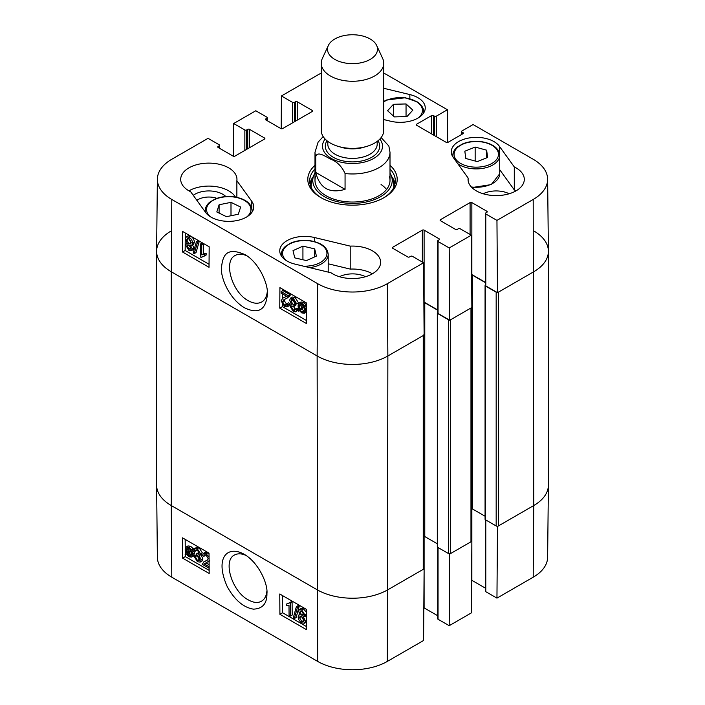 <?xml version="1.0" encoding="UTF-8"?>
<svg xmlns="http://www.w3.org/2000/svg" width="705" height="705" viewBox="0 0 705 705"><rect width="100%" height="100%" fill="white"/><g stroke="black" fill="none" stroke-linecap="round" stroke-linejoin="round"><path stroke-width="1.06" d="M209.138 568.265L202.335 564.335L203.798 561.885L206.847 560.493L208.151 558.466L206.054 555.073L204.494 554.844L203.921 556.368L202.52 555.399L203.428 553.363L206.08 553.804L209.059 557.126M203.798 561.885L207.534 559.981M205.71 554.897L203.921 556.368M203.428 553.363L205.199 552.323L209.032 553.61M209.085 561.021L204.212 563.929L209.129 566.767M204.838 563.374L205.983 562.89L209.112 564.696M195.267 556.703L197.453 560.449L199.057 560.616L199.709 559.109L197.523 555.39L196.572 555.011L196.704 553.733L198.739 554.165L199.162 553.055L197.338 550.023L195.981 549.856L195.356 551.169L193.998 550.103L194.932 548.42L197.303 548.737L200.564 553.892L199.057 555.593L201.145 559.911L200.194 562.07L197.453 561.726L193.91 556.122L195.267 556.703L197.039 555.663L199.665 559.62M199.162 553.072L198.475 552.694L196.704 553.733M197.162 549.935L195.356 551.169M194.932 548.42L196.695 547.38L199.074 547.697L202.335 552.852L200.828 554.553L202.917 558.871L201.956 561.03L200.194 562.07M201.674 554.377L199.057 555.593M197.039 555.663L195.682 555.082L193.91 556.122M191.161 551.081L191.645 553.645L190.826 555.937L188.949 555.725L187.169 553.954L191.161 551.081M191.231 551.266L188.94 552.914L191.478 555.011M189.715 553.901L187.944 554.941M188.94 552.914L187.169 553.954M190.711 550.182L186.702 553.055L186.199 550.464L186.984 548.129L188.914 548.358L190.711 550.182M188.12 548.014L188.103 550.781L186.332 551.821M188.103 550.781L188.473 552.015M192.262 549.072L192.8 549.918L191.857 550.587L192.729 554.236L191.628 557.1L188.984 556.783L186.534 554.412L185.626 555.055L185.08 554.227L186.032 553.54L185.115 549.856L186.217 546.965L188.905 547.318L191.355 549.715L194.025 548.032L194.518 548.79M194.377 548.992L192.8 549.918M194.351 549.028L191.857 550.587M193.619 549.548L194.492 553.196L193.399 556.06L191.628 557.1M186.596 554.491L185.626 555.055M186.217 546.965L187.988 545.926L190.667 546.278L193.126 548.684M299.951 612.081L300.427 611.015L301.731 611.182L303.529 614.231L303.053 615.333L301.766 615.165L299.951 612.081L301.599 611.112M301.714 611.041L303.538 614.125L301.766 615.165M301.335 616.223L304.005 620.761M299.546 617.686L300.163 616.223L301.731 616.417L304.031 620.338L303.423 621.792L301.81 621.59L299.546 617.686L301.317 616.655M298.55 611.332L299.325 609.543L301.696 609.887L304.93 615.051L304.322 616.523L303.309 616.655L305.424 621.123L304.507 623.246L301.819 622.867C299.51 621.352 298.286 619.351 298.144 616.875L298.894 614.945L300.233 614.875L298.55 611.332M299.325 609.543L301.097 608.503L303.458 608.847L306.305 612.151M306.322 615.289L304.322 616.523M305.371 615.906L306.34 617.166M306.375 622.145L304.507 623.246M296.364 606.644L297.466 607.278L294.364 618.567L293.262 617.933L296.364 606.644L298.136 605.613L299.228 606.238L297.466 607.278M299.228 606.238L296.126 617.527L294.364 618.567M289.068 615.298L288.997 605.357L286.292 605.674L286.283 604.159L289.455 602.819L290.328 603.321L290.425 616.082L289.068 615.298M289.323 603.022L286.283 604.159M290.328 603.321L292.099 602.29L291.218 601.779L289.455 602.819M292.099 602.29L292.196 615.042L290.425 616.082M185.177 539.387L185.248 548.499M185.274 551.372L185.292 554.077M185.292 554.544L185.309 556.615L209.156 570.38M282.432 595.531L282.564 612.76L306.411 626.534M279.911 614.319L279.753 593.989L306.278 609.305L306.437 629.635L279.911 614.319L282.564 612.76M182.657 558.166L182.507 537.845L209.024 553.152L209.182 573.482L182.657 558.166L185.309 556.615M266.851 591.257C266.384 596.025 264.613 599.329 261.511 601.189C257.854 603.242 253.412 602.784 248.204 599.823C231.989 591.495 222.569 560.501 234.492 555.02C237.708 553.302 241.551 553.443 246.036 555.443M244.247 554.324L244.089 554.236C227.627 545.009 214.197 557.443 227.354 586.886C234.721 600.025 243.384 607.437 253.351 609.138C262.524 608.829 267.054 603.639 266.939 593.584C268.076 583.943 258.55 562.44 244.247 554.324M171.8 577.201L317.682 661.422A49.244 28.429 0 0 0 387.318 661.422L423.573 640.492L424.11 568.838L387.865 589.759A50.011 28.879 180 0 1 317.135 589.759L171.253 505.538A50.011 28.879 180 0 1 156.607 485.304L157.374 557.267A49.244 28.429 0 0 0 171.8 577.201L171.253 505.538A50.011 28.879 180 0 1 156.607 485.119L156.607 251.332A50.011 28.879 180 0 1 171.253 230.914M497.051 526.212L497.492 526.468L496.954 598.131L485.78 591.68A1.251 0.723 180 0 1 485.419 591.169L485.419 519.752M496.954 598.131L533.2 577.201A49.244 28.429 0 0 0 547.626 557.267L548.393 485.304A50.011 28.879 180 0 1 533.747 505.538L497.492 526.468M449.314 553.777L449.755 554.033L449.208 625.688L471.31 612.927L471.857 541.273L449.755 554.033M485.419 588.146L471.857 580.321A1.251 0.723 0 0 0 471.557 580.197M449.208 625.688L438.043 619.246A1.251 0.723 180 0 1 437.673 618.734L437.673 547.309M437.673 615.712L424.11 607.886A1.251 0.723 0 0 0 423.82 607.763M196.871 200.335A15.369 8.874 180 0 1 216.867 198.343M314.994 172.945A39.718 22.93 0 0 0 313.408 176.435A42.82 24.728 0 0 0 309.953 183.697M395.047 183.697A42.82 24.728 0 0 0 391.583 176.409A39.718 22.93 0 0 0 390.006 172.945M311.319 187.68A41.322 23.855 0 0 1 311.83 181.52L313.408 176.435A39.718 22.93 0 0 0 334.611 200.951A39.718 22.93 0 0 0 381.361 196.228A39.718 22.93 0 0 0 391.592 176.435L393.17 181.52A41.322 23.855 0 0 1 393.681 187.68M315.576 176.567A37.506 21.652 0 0 0 335.606 199.718A37.506 21.652 0 0 0 379.757 195.259A37.506 21.652 0 0 0 389.424 176.567M386.56 189.46A37.506 21.652 0 0 0 381.07 184.499M516.06 190.844A28.13 16.241 0 0 0 514.298 189.909L499.722 169.711M509.186 193.76A19.749 11.403 0 0 0 483.154 193.76M372.39 273.796A28.13 16.241 0 0 0 350.218 269.09L328.204 263.793M365.516 276.704A19.749 11.403 0 0 0 339.484 276.704M235.408 197.012A28.13 16.241 0 0 0 188.94 190.844M225.838 196.536A19.749 11.403 0 0 0 222.789 194.272A19.749 11.403 0 0 0 193.258 195.32M281.154 291.57L288.46 295.792L286.873 298.312L283.939 299.643L282.502 301.74L284.564 305.159L286.124 305.38L286.741 303.829L288.142 304.807L287.173 306.869L284.52 306.437L281.101 300.894L282.723 298.224L286.565 296.215L281.145 293.086L281.154 291.57L282.925 290.566L290.231 294.787L288.46 295.792M290.231 294.787L290.063 295.792L288.292 296.787M290.063 295.792L286.873 298.312M284.996 299.132L284.274 300.735L286.706 304.34M288.142 304.807L289.905 303.802L288.512 302.833L286.741 303.829M289.905 303.802L288.935 305.873L287.173 306.869M282.723 298.224L286.477 296.32M295.474 303.458L293.333 299.687L291.729 299.519L291.033 301.053L293.183 304.798L294.135 305.168L293.985 306.464L291.94 306.032L291.491 307.151L293.28 310.2L294.637 310.367L295.298 309.037L296.655 310.103L295.668 311.821L293.298 311.504L290.09 306.314L291.632 304.595L289.596 300.251L290.619 298.056L293.351 298.391L296.831 304.04L295.474 303.458M292.857 299.466L294.946 303.793L295.906 304.163L294.135 305.168M295.906 304.163L295.748 305.459L293.985 306.464M293.254 306.076L295.254 309.301M296.655 310.103L298.418 309.098L297.069 308.032L295.298 309.037M298.418 309.098L298.083 310.138M297.915 310.385L295.668 311.821M291.421 304.41L290.795 304.763L291.632 304.595M290.619 298.056L292.381 297.052L295.113 297.395L298.603 303.035L296.831 304.04M301.061 304.075L301.299 308.103M299.528 309.098L299.087 306.525L299.969 304.19L301.837 304.41L303.599 306.19L299.528 309.098M299.977 310.006L304.058 307.089L304.525 309.707L303.679 312.068L301.758 311.839L299.977 310.006L301.74 309.001L304.331 311.187M304.128 307.301L301.74 309.001M298.391 311.134L297.854 310.288L298.823 309.61L298.004 305.935L299.176 303.027L301.81 303.344L304.252 305.723L305.177 305.062L305.714 305.908L304.745 306.596L305.609 310.315L304.437 313.249L301.758 312.897L299.308 310.482L298.391 311.134L299.378 310.579M299.176 303.027L300.938 302.022L303.582 302.339L306.023 304.719M306.428 304.357L305.177 305.062M306.419 305.503L305.714 305.908M306.411 305.653L304.745 306.596M306.367 312.139L304.437 313.249M188.905 244.97L190.72 248.063M190.72 248.125L190.209 249.209L188.905 249.041L187.142 245.966L187.645 244.855L188.931 245.023L190.72 248.125M188.535 238.316L191.17 242.961M191.205 242.458L190.553 243.948L188.984 243.754L186.728 239.815L187.38 238.334L188.975 238.537L191.205 242.458M192.112 248.874L191.284 250.689L188.922 250.345L185.741 245.155L186.384 243.657L187.398 243.525L185.327 239.03L186.314 236.871L189.002 237.25C191.302 238.766 192.5 240.775 192.606 243.278L191.804 245.234L190.465 245.305L192.112 248.874L193.884 247.869L193.055 249.685L191.284 250.689M186.314 236.871L188.076 235.867L190.764 236.245C193.064 237.77 194.272 239.779 194.377 242.273L193.575 244.23L191.804 245.234M192.236 244.3L193.884 247.869M194.245 253.588L193.152 252.954L196.448 241.551L197.55 242.185L194.245 253.588L196.016 252.584L199.312 241.18L197.55 242.185M199.312 241.18L198.22 240.555L196.448 241.551M201.745 244.82L201.665 254.849L204.388 254.514L204.379 256.038L201.163 257.413L200.291 256.902L200.387 244.045L201.745 244.82L203.507 243.824L203.437 253.844L201.665 254.849M203.437 253.844L206.16 253.518L204.388 254.514M206.16 253.518L206.151 255.034L204.379 256.038M203.11 256.144L201.163 257.413M203.507 243.824L202.15 243.04L200.387 244.045M282.538 289.147L282.529 290.795M282.502 293.87L282.467 298.374M282.423 304.586L282.405 306.631L306.305 320.423M185.283 232.994L185.159 250.478L209.05 264.278M209.182 246.794L209.024 267.301L182.507 251.985L182.657 231.478L209.182 246.794M182.507 251.985L185.159 250.478M306.437 302.938L306.278 323.445L279.753 308.138L279.911 287.631L306.437 302.938M279.753 308.138L282.405 306.631M267.318 291.315C266.86 296.47 264.983 300.03 261.696 301.996C257.907 303.996 253.421 303.564 248.257 300.718C232.051 292.302 223.009 261.106 235.206 255.466C238.493 253.641 242.397 253.782 246.926 255.889M244.247 307.644C259.387 315.064 266.111 308.843 267.424 293.906C268.103 283.11 258.33 261.793 244.794 254.531C225.371 246.204 222.745 256.849 221.493 267.362C220.26 275.734 227.882 297.642 244.247 307.644M157.374 179.185L156.607 251.156A50.011 28.879 0 0 0 171.253 271.751L317.135 355.981A50.011 28.879 0 0 0 387.865 355.981L424.11 335.051L423.573 262.762L387.318 283.692A49.244 28.429 180 0 1 317.682 283.692L171.8 199.462A49.244 28.429 180 0 1 157.374 179.185A49.244 28.429 180 0 1 171.8 159.26L208.046 138.33L219.22 144.781A1.251 0.723 0 0 1 219.581 145.292A1.251 0.723 0 0 1 219.22 145.803L218.109 146.437A1.251 0.723 180 0 0 217.748 146.948A1.251 0.723 180 0 0 218.109 147.46L218.109 146.437M533.747 230.914A50.011 28.879 180 0 1 548.393 251.332A50.011 28.879 180 0 1 533.747 271.751A50.011 28.879 0 0 0 548.393 251.156L547.626 179.185A49.244 28.429 180 0 1 533.2 199.462L496.954 220.392L497.492 292.681L533.747 271.751L498.382 292.17L498.382 525.956L533.747 505.538L533.2 577.201M497.492 292.681L485.78 285.922A1.251 0.723 180 0 1 485.419 285.41L485.419 213.43A1.251 0.723 0 0 0 485.78 213.941L496.954 220.392M485.419 282.388L471.857 274.562A1.251 0.723 0 0 0 471.61 274.448M449.755 320.246L471.857 307.486L471.31 235.197L449.208 247.957L449.755 320.246L438.043 313.478A1.251 0.723 180 0 1 437.673 312.976L437.673 240.995A1.251 0.723 0 0 0 438.043 241.507L449.208 247.957M437.673 309.953L424.11 302.128A1.251 0.723 0 0 0 423.864 302.013M350.218 246.124A28.13 16.241 180 0 1 380.63 262.313A28.13 16.241 180 0 1 362.15 277.567A28.13 16.241 180 0 1 330.989 272.773L295.139 264.155A25.01 14.435 180 0 1 279.753 250.821A25.01 14.435 180 0 1 314.377 237.497L350.218 246.124L350.218 269.09M514.298 166.944A28.13 16.241 180 0 1 524.3 179.361A28.13 16.241 180 0 1 496.17 195.602A28.13 16.241 180 0 1 468.041 179.361A28.13 16.241 180 0 1 468.129 178.048L453.192 157.347A25.01 14.435 180 0 1 451.271 151.795A25.01 14.435 180 0 1 471.372 137.642A25.01 14.435 180 0 1 499.36 146.243L514.298 166.944L514.298 189.909M468.129 178.048L468.129 180.674M383.758 88.292L409.861 94.576A25.01 14.435 180 0 1 425.247 107.9A25.01 14.435 180 0 1 390.623 121.225L383.758 119.577M236.871 180.674L251.808 201.374A25.01 14.435 180 0 1 253.73 206.926A25.01 14.435 180 0 1 233.628 221.079A25.01 14.435 180 0 1 205.64 212.478L190.702 191.786A28.13 16.241 180 0 1 180.7 179.361A28.13 16.241 180 0 1 208.83 163.119A28.13 16.241 180 0 1 236.959 179.361A28.13 16.241 180 0 1 236.871 180.674L236.871 197.303M390.006 168.962A42.82 24.728 180 0 1 395.32 180.894A42.82 24.728 180 0 1 383.432 197.99M321.568 197.99A42.82 24.728 180 0 1 309.68 180.894A42.82 24.728 180 0 1 314.994 168.962M314.994 165.322A44.697 25.803 0 0 0 320.89 197.612A44.697 25.803 0 0 0 384.11 197.612A44.697 25.803 0 0 0 390.006 165.322M281.18 128.698L281.427 95.959L292.601 102.41A1.251 0.723 0 0 0 294.373 102.41L295.474 101.776A1.251 0.723 180 0 1 297.246 101.776L312.271 110.456A1.251 0.723 180 0 1 312.641 110.958A1.251 0.723 180 0 1 312.271 111.469L282.652 128.574A1.251 0.723 180 0 1 280.89 128.574L265.856 119.894A1.251 0.723 180 0 1 265.485 119.383A1.251 0.723 180 0 1 265.856 118.872L266.957 118.237A1.251 0.723 0 0 0 267.327 117.726A1.251 0.723 0 0 0 266.957 117.215L255.792 110.764L233.69 123.525L244.855 129.976A1.251 0.723 0 0 0 246.627 129.976L247.728 129.341A1.251 0.723 180 0 1 249.5 129.341L264.534 138.013A1.251 0.723 180 0 1 264.895 138.524A1.251 0.723 180 0 1 264.534 139.035L234.915 156.14A1.251 0.723 180 0 1 233.143 156.14L218.109 147.46M423.573 262.762L412.399 256.312A1.251 0.723 0 0 0 410.627 256.312L409.526 256.946A1.251 0.723 180 0 1 407.754 256.946L392.729 248.275A1.251 0.723 180 0 1 392.359 247.763A1.251 0.723 180 0 1 392.729 247.252L422.348 230.147A1.251 0.723 180 0 1 424.11 230.147L439.144 238.828A1.251 0.723 180 0 1 439.515 239.339A1.251 0.723 180 0 1 439.144 239.85L438.043 240.484A1.251 0.723 0 0 0 437.673 240.995M471.31 235.197L460.145 228.746A1.251 0.723 0 0 0 458.373 228.746L457.272 229.389A1.251 0.723 180 0 1 455.5 229.389L440.466 220.709A1.251 0.723 180 0 1 440.105 220.198A1.251 0.723 180 0 1 440.466 219.687L470.085 202.591A1.251 0.723 180 0 1 471.857 202.591L486.891 211.262A1.251 0.723 180 0 1 487.252 211.773A1.251 0.723 180 0 1 486.891 212.284L485.78 212.928A1.251 0.723 0 0 0 485.419 213.43M461.546 134.523L461.546 131.509A1.251 0.723 0 0 1 461.907 130.998L473.081 124.547L533.2 159.26A49.244 28.429 180 0 1 547.626 179.185M461.546 131.509A1.251 0.723 0 0 0 461.907 132.02L463.018 132.655A1.251 0.723 180 0 1 463.379 133.166A1.251 0.723 180 0 1 463.018 133.677L447.983 142.357A1.251 0.723 180 0 1 446.221 142.357L416.602 125.252A1.251 0.723 180 0 1 416.232 124.741A1.251 0.723 180 0 1 416.602 124.23L431.627 115.558A1.251 0.723 180 0 1 433.399 115.558L434.5 116.193A1.251 0.723 0 0 0 436.272 116.193L447.437 109.742L447.693 142.481M383.758 73.17A49.244 28.429 180 0 1 387.318 75.038L447.437 109.742M281.427 95.959L317.682 75.038A49.244 28.429 180 0 1 321.242 73.17M233.443 156.263L233.69 123.525M230.993 202.353L240.625 207.05L238.325 214.25L226.428 216.664L216.805 211.967L219.105 204.758L230.993 202.353L230.993 215.739M219.105 204.758L219.105 213.086M314.686 248.883L316.404 256.091L306.49 260.594L294.734 257.854L293.016 250.636L302.93 246.133L314.686 248.883L314.686 256.867M302.93 246.133L302.93 259.757M486.635 150.183L487.631 157.444L477.303 161.612L465.829 158.493L464.824 151.231L475.161 147.063L486.635 150.183L486.635 157.85M477.576 161.507L474.888 160.951M475.161 147.063L475.161 160.846M412.848 110.13L406.979 116.572L394.386 116.907L387.583 110.729L393.452 104.287L406.045 103.952L412.848 110.13M406.045 103.952L406.045 116.598M393.452 104.287L393.452 116.061M548.393 251.332L548.393 485.119A50.011 28.879 180 0 1 533.747 505.538L533.2 199.462M497.051 292.425A1.56 0.899 180 0 1 496.17 292.17L496.17 525.956A1.56 0.899 0 0 0 498.382 525.956M496.17 525.956L485.34 519.708A0.934 0.538 180 0 1 485.066 519.321L485.066 285.534A0.934 0.538 0 0 0 485.34 285.922L496.17 292.17M485.066 516.227L472.517 508.984A1.56 0.899 0 0 0 471.434 508.719M471.434 307.354A1.56 0.899 180 0 1 470.975 307.997L470.975 541.784A1.56 0.899 0 0 0 471.434 541.14L471.434 307.732M470.975 541.784L450.636 553.522L450.636 319.735L470.975 307.997M449.314 319.991A1.56 0.899 180 0 1 448.424 319.735L448.424 553.522A1.56 0.899 0 0 0 450.636 553.522M448.424 553.522L437.594 547.265A0.934 0.538 180 0 1 437.32 546.886L437.32 313.099A0.934 0.538 0 0 0 437.594 313.478L448.424 319.735M437.32 543.793L424.78 536.549A1.56 0.899 0 0 0 423.687 536.285M423.687 334.919A1.56 0.899 180 0 1 423.229 335.562L423.229 569.349A1.56 0.899 0 0 0 423.687 568.706L423.687 335.298M423.229 569.349L387.865 589.759A50.011 28.879 180 0 1 317.135 589.759L171.253 505.538L171.253 271.751A50.011 28.879 180 0 1 156.607 251.332M423.872 302.507A1.56 0.899 180 0 1 424.78 302.762L437.673 310.209M471.61 274.941A1.56 0.899 180 0 1 472.517 275.197L485.419 282.643M423.229 335.562L387.865 355.981A50.011 28.879 180 0 1 317.135 355.981L171.253 271.751L171.8 199.462M345.062 189.354C329.438 193.84 319.665 188.191 315.734 172.425L315.734 156.607C317.391 150.641 325.454 156.528 330.398 159.03C336.928 161.524 341.81 166.362 345.062 173.536L345.062 189.354L315.734 172.425M345.062 173.536A37.506 21.652 180 0 0 390.006 152.306L388.86 146.023L381.132 137.563M370.187 38.986A25.01 14.435 180 0 1 376.664 45.481A25.01 14.435 180 0 1 352.5 63.635A25.01 14.435 180 0 1 328.336 45.481A25.01 14.435 180 0 1 346.005 35.25A25.01 14.435 180 0 1 370.187 38.986M376.664 45.481L382.709 58.577A31.258 18.048 180 0 1 383.758 63.221A31.258 18.048 180 0 1 352.5 81.269A31.258 18.048 180 0 1 321.242 63.221A31.258 18.048 180 0 1 322.291 58.577L328.336 45.481M383.758 63.221L383.758 130.328A31.258 18.048 180 0 1 352.5 148.376A31.258 18.048 180 0 1 321.242 130.328L321.242 63.221M206.9 560.237L205.129 561.277M207.852 552.764L206.08 553.804M199.215 559.409L197.453 560.449M198.695 552.835L196.924 553.874M199.074 547.697L197.303 548.737M202.335 552.852L200.564 553.892M202.917 558.871L201.145 559.911M190.711 554.685L188.949 555.725M187.971 549.424L186.199 550.464M194.263 551.319L192.491 552.35M194.492 553.196L192.729 554.236M190.667 546.278L188.905 547.318M303.582 620.559L301.81 621.59M303.458 608.847L301.696 609.887M306.314 614.231L304.93 615.051M306.367 620.567L305.424 621.123M317.682 283.692L317.135 355.981L317.682 661.422M471.857 508.754L471.857 580.321M485.78 519.964L485.78 591.68M424.11 536.32L424.11 607.886M438.043 547.521L438.043 619.246M387.318 283.692L387.865 355.981L387.318 661.422M394.888 184.402A42.547 24.56 0 0 0 391.795 177.096M313.205 177.096A42.547 24.56 0 0 0 310.112 184.402M284.274 300.735L282.502 301.74M286.336 304.155L284.564 305.159M286.168 296.435L284.406 297.439M292.804 300.048L291.033 301.053M294.946 303.793L293.183 304.798M293.254 306.146L291.491 307.151M295.051 309.195L293.28 310.2M295.113 297.395L293.351 298.391M300.85 305.521L299.087 306.525M303.529 310.843L301.758 311.839M303.582 302.339L301.81 303.344M304.939 303.37L303.168 304.375M306.384 309.874L305.609 310.315M190.676 248.037L188.905 249.041M188.869 244.987L187.142 245.966M190.747 242.749L188.984 243.754M188.499 238.81L186.728 239.815M190.764 236.245L189.002 237.25M194.377 242.273L192.606 243.278M314.377 237.497L314.377 241.551M499.36 146.243L499.36 152.888M409.861 94.576L409.861 98.629M251.808 201.374L251.808 208.01M312.271 111.469L312.271 110.456M265.856 119.894L265.856 118.872M266.957 120.537L266.957 118.237M292.601 122.829L292.601 102.41M294.373 121.806L294.373 102.41M295.474 121.172L295.474 101.776M297.246 120.15L297.246 101.776M440.466 220.709L440.466 219.687M470.085 234.492L470.085 202.591M471.857 274.562L471.857 202.591M486.891 212.284L486.891 211.262M485.78 285.922L485.78 213.941M264.534 139.035L264.534 138.013M219.22 148.094L219.22 145.803M244.855 150.394L244.855 129.976M246.627 149.372L246.627 129.976M247.728 148.737L247.728 129.341M249.5 147.715L249.5 129.341M392.729 248.275L392.729 247.252M422.348 262.057L422.348 230.147M424.11 302.128L424.11 230.147M439.144 239.85L439.144 238.828M438.043 313.478L438.043 241.507M416.602 125.252L416.602 124.23M431.627 133.932L431.627 115.558M433.399 134.955L433.399 115.558M434.5 135.589L434.5 116.193M436.272 136.611L436.272 116.193M461.907 134.311L461.907 132.02M463.018 133.677L463.018 132.655M210.601 216.876A22.19 12.813 180 0 1 223.952 196.968A22.19 12.813 180 0 1 250.548 211.8A22.19 12.813 180 0 1 246.847 216.876M251.967 212.24A23.441 13.536 0 0 0 252.17 210.495C251.429 203.331 245.322 198.757 233.849 196.774C227.081 195.946 220.85 196.686 215.157 198.995L209.817 202.132C206.829 204.617 205.314 207.402 205.278 210.495A23.441 13.536 0 0 0 205.472 212.249M286.635 260.771A22.19 12.813 180 0 1 296.285 241.533A22.19 12.813 180 0 1 326.635 251.227A22.19 12.813 180 0 1 303.529 266.173M309.627 267.636A23.441 13.536 0 0 0 328.204 254.399C327.464 247.235 321.357 242.652 309.883 240.669C303.115 239.85 296.884 240.59 291.191 242.89L285.851 246.027C282.864 248.512 281.348 251.306 281.313 254.399A23.441 13.536 0 0 0 281.507 256.144M466.816 165.939A22.19 12.813 180 0 1 463.626 143.82A22.19 12.813 180 0 1 498.391 153.285A22.19 12.813 180 0 1 466.816 165.939M457.748 163.666A23.441 13.536 0 0 0 466.278 167.614A23.441 13.536 0 0 0 499.722 155.373C498.981 148.209 492.874 143.626 481.409 141.643C474.632 140.824 468.402 141.564 462.709 143.864L457.369 147.001C454.381 149.486 452.866 152.28 452.83 155.373A23.441 13.536 0 0 0 453.033 157.118M499.722 155.373L499.722 173.747A23.441 13.536 180 0 1 471.319 186.975M383.758 101.872A22.19 12.813 180 0 1 414.099 100.445A22.19 12.813 180 0 1 418.365 117.85M385.371 119.965A22.19 12.813 180 0 1 383.758 119.03M423.493 113.214A23.441 13.536 0 0 0 423.687 111.469L423.229 108.676L421.555 105.556L417.783 102.093L405.375 97.748L386.675 99.969L383.758 101.423M437.594 313.478L437.594 547.265M424.78 302.762L424.78 536.549M485.34 285.922L485.34 519.708M472.517 275.197L472.517 508.984M315.734 156.607A37.506 21.652 180 0 1 314.994 152.306L314.994 180.383M379.854 139.061A30.007 17.325 180 0 1 352.5 163.507A30.007 17.325 180 0 1 325.146 139.061M365.313 146.79A24.693 14.259 180 0 1 339.687 146.79M377.193 141.388L377.193 144.137A24.693 14.259 180 0 1 352.5 158.396A24.693 14.259 180 0 1 327.807 144.137L327.807 141.388M378.012 140.753A27.195 15.704 180 0 1 352.5 161.886A27.195 15.704 180 0 1 326.988 140.753M208.072 561.903L209.834 560.872M298.894 614.945L299.801 614.416M186.384 243.657L187.116 243.243M267.327 120.749L267.327 117.726M219.581 148.306L219.581 145.292M205.278 210.495L205.278 211.976M252.17 210.495L252.17 211.949M281.313 254.399L281.313 255.844M328.204 254.399L328.204 272.104M452.83 155.373L452.83 156.818M499.722 173.747L491.279 184.595L471.892 187.565M423.687 111.469L423.687 112.923M390.006 152.306L390.006 180.383M323.172 136.567L318.096 142.163L314.994 152.306"/></g></svg>
